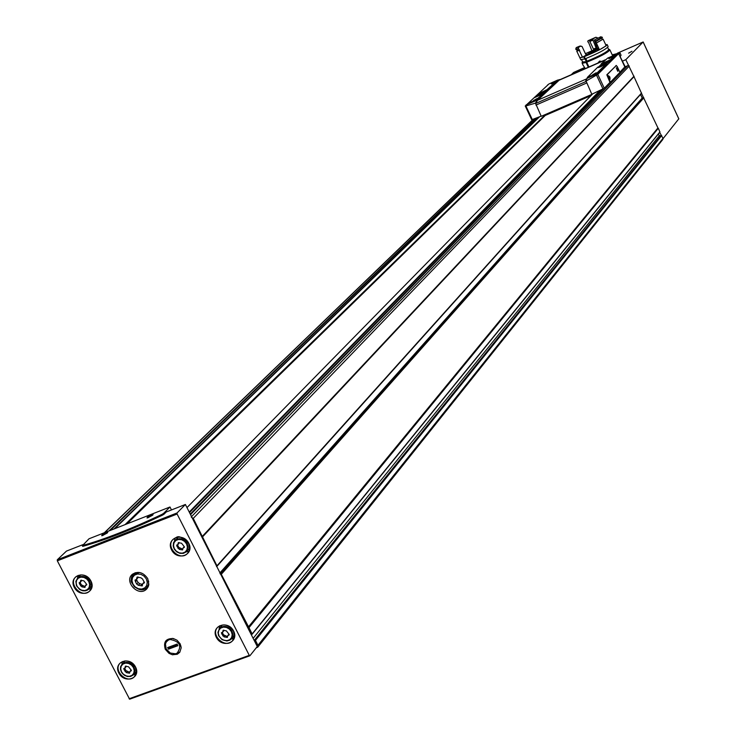 <?xml version="1.0" encoding="UTF-8"?>
<svg xmlns="http://www.w3.org/2000/svg" width="736" height="736" viewBox="0 0 736 736"><rect width="100%" height="100%" fill="white"/><g stroke="black" fill="none" stroke-linecap="round" stroke-linejoin="round"><path stroke-width="1.1" d="M147.54 517.877L152.472 515.31M102.258 535.642L107.125 533.085M163.668 513.314L169.979 506.994L89.01 538.78L82.579 545.496C104.411 539.424 130.879 529.055 161.966 514.39L163.668 513.314L164.082 514.142L166.216 511.998L185.398 504.482L254.316 640.688L255.456 640.412L257.959 645.316L257.784 647.137L256.211 647.864M249.716 655.804L129.628 699.2L57.325 560.832L57.288 559.783L66.47 551.089L82.837 544.677M254.316 640.688L257.287 646.521L249.936 655.721L249.274 655.353L177.109 514.032L177.036 512.964L185.398 504.482M220.368 574.108L221.297 574.301L248.97 627.679L252.144 633.917L251.123 634.432M191.369 517.224L193.255 518.374L216.964 565.8L216.504 566.518M248.446 627.348L658.306 128.276L659.934 132.057L252.181 634.036M641.498 93.371L658.012 128.092M202.336 537.105L633.99 76.664L641.534 93.325L217.028 566.085M622.251 61.226L625.802 59.68L633.99 76.664M659.668 132.379L662.998 138.359L662.842 139.435L257.922 646.962M186.99 507.601L592.774 93.794M663.081 138.607L678.794 118.836M625.802 59.68L643.154 41.97L617.421 53.167M584.439 67.611L573.611 72.468L571.237 74.722M625.066 66.792L628.47 65.403M628.599 53.158L631.976 51.244L628.599 53.158M620.154 56.736L621.046 55.2L620.135 53.24M125.037 524.639L545.44 114.595M658.416 133.924L659.29 135.81L661.186 135.626M640.513 94.456L642.197 98.054L643.494 97.649M126.988 523.866L545.275 115.432L590.953 95.662M619.086 54.455L619.988 52.918L612.232 54.841M584.522 67.924L579.71 71.015M165.324 649.354C163.153 641.948 165.848 638.342 173.392 638.544L177.017 640.219L180.182 643.871L181.212 647.781L179.768 652.317L177.302 654.258L172.353 654.746L169.022 653.375L165.324 649.354M147.743 578.625C143.299 572.277 138.193 570.814 132.425 574.246C123.547 581.311 138.239 597.218 146.354 589.324L148.194 586.804L148.847 584.485L147.743 578.625M164.082 514.142L162.389 515.209C131.302 529.874 104.834 540.242 82.993 546.296L82.441 545.523M169.979 506.994L171.479 509.938M148.378 517.583L147.062 517.988C147.034 516.718 149.049 515.522 153.088 514.4L148.378 517.583M103.022 535.376L101.761 535.762C101.734 534.52 103.739 533.315 107.75 532.165L103.022 535.376M81.917 580.492L83.904 580.851L86.186 583.703L86.554 585.046L85.477 585.46L84.953 587.42L81.834 586.859L79.552 584.007L79.184 582.664L80.252 582.259L80.785 580.29L81.917 580.492M88.329 589.499L85.67 590.796L82.533 590.741L79.506 589.37L76.443 585.608L75.891 581.247L77.906 577.714L75.845 581.67L76.958 586.491L80.767 590.042L84.005 590.907L87.06 590.318L89.516 588.119L90.39 585.12L89.47 581.182C86.13 576.38 82.276 575.23 77.906 577.714L80.767 574.908M88.992 588.837L91.89 585.939M78.099 575.414L77.473 578.119M88.587 589.269L91.301 588.662M126.537 666.402L128.524 666.77L130.787 669.604L131.183 670.892L130.014 671.37L129.573 673.21L126.417 672.658L124.154 669.834L123.758 668.536L124.927 668.067L125.378 666.218L126.537 666.402M122.332 661.572L121.891 664.212M133.538 674.682L136.105 673.964M179.501 542.874L181.544 543.223L183.853 546.13L184.23 547.492L183.08 547.952L182.556 549.93L179.326 549.387L177.017 546.48L176.649 545.118L177.79 544.668L178.324 542.68L179.501 542.874M186.824 551.172L189.741 548.099M175.177 537.896L174.496 540.96M186.079 551.963L189.097 551.126M224.324 630.494L226.357 630.862L228.657 633.751L229.062 635.048L227.801 635.591L227.369 637.431L224.112 636.888L221.821 634.018L221.416 632.712L222.668 632.178L223.1 630.329L224.324 630.494M231.214 639.115L226.936 640.992L222.014 639.639L218.592 635.665L217.939 632.39L219.705 628.112L217.948 632.334L218.62 635.6L222.051 639.584L226.964 640.955L230.009 640.062L232.226 637.726L232.926 634.874L232.042 631.221C228.372 626.106 224.259 625.066 219.705 628.112L222.171 625.195M231.84 638.36L234.526 635.14M219.576 625.812L219.126 628.783M231.279 639.05L234.122 638.084M179.032 542.552L178.158 543.996M182.721 549.13L178.876 547.455L177.33 544.907M183.595 547.694L184.423 546.774M223.818 630.163L222.98 631.47M227.488 636.594L223.624 634.901L222.125 632.482M228.316 635.297L229.181 634.285M126.16 666.117L125.258 667.331M129.683 672.299L126.022 670.662L124.55 668.297M130.585 671.085L131.312 670.119M81.576 580.226L80.629 581.569M85.109 586.537L81.475 584.936L79.948 582.443M86.057 585.203L86.747 584.329M138.469 577.355L140.953 577.797L142.572 579.02L143.768 581.339L144.238 582.986L142.839 583.538L142.214 585.939L138.304 585.258L136.684 584.044L135.488 581.725L135.019 580.069L136.399 579.526L137.043 577.116L138.469 577.355M138.304 577.19L136.556 579.361M142.398 584.347L139.757 583.74L138.138 582.516L136.307 579.6M167.882 640.228L171.396 638.876M628.728 53.093L629.942 52.523M166.005 640.642L168.397 640.072L166.336 641.93L165.453 644L166.18 648.968L170.301 653.044L175.472 653.78L173.07 654.341M168.434 649.17L167.596 647.56L177.072 644.074L177.9 645.693L168.434 649.17L169.363 647.772L177.44 644.8M175.472 653.78L177.091 653.182C182.151 645.886 179.796 641.323 170.025 639.474L168.397 640.072M172.426 638.379L170.025 639.474M177.091 653.182L179.897 651.894M168.986 647.054L169.363 647.772M548.504 84.346L525.256 105.993L531.696 119.766L541.162 116.159M542.938 93.849L544.152 92.819L540.877 93.895L535.293 97.134M525.256 106.159L535.449 103.114L537.418 99.986L558.56 80.123L560.648 79.359M537.869 94.355L538.927 94.53L547.05 90.822L557.943 80.491M528.273 103.298L529.34 103.472L537.574 99.719L543.214 94.318M591.864 94.383L586.187 81.365L591.864 94.383L541.227 116.306L535.578 103.408L537.556 100.271L559.498 79.865L605.259 59.828M601.376 64.207L599.086 66.452M587.457 77.878L585.617 81.089L586.187 81.365L585.626 81.144M615.885 65.642L617.164 66.406L619.942 72.358L610.383 82.211L609.96 82.395L606.832 74.796L616.345 65.43M619.859 72.192L624.846 66.93M586.04 81.08L597.798 74.373L618.645 53.636L624.882 67.013M592.158 94.088L604.293 88.237L609.96 82.395M606.979 63.241L609.666 61.41L606.243 62.532L600.769 65.716M601.257 63.857L602.37 64.014L610.54 60.278L615.443 55.32M587.346 77.519L588.469 77.694L596.832 73.876L607.09 63.6M544.971 115.736L545.394 114.503M590.576 94.935L591.33 95.275M591.689 94.456L590.842 95.487M591.882 94.364L592.48 94.107M545.514 114.742L544.815 115.414M525.348 106.196L531.696 119.766M625.168 66.691L618.645 53.636M545.321 91.163L557.787 80.022L548.909 83.968L537.832 94.282L545.321 91.163L545.542 91.641M551.273 83.95L554.788 81.963L551.273 83.95M542.377 92.267L539.939 93.076L546.517 89.875L542.377 92.267M596.602 73.398L606.924 63.13L597.761 67.188L587.31 77.446L596.602 73.398L596.832 73.876M592.572 74.814L596.188 72.754L592.572 74.814M600.723 66.774L598.175 67.611L604.836 64.391L600.723 66.774M535.817 100.078L543.048 93.84L533.977 97.87L528.236 103.215L535.817 100.078L536.038 100.556M533.471 100.593L537.105 98.523L533.471 100.593M610.319 59.809L615.278 54.85L607.715 58.061L601.202 63.848L610.319 59.809L610.54 60.278M608.865 58.742L612.352 56.773L608.865 58.742M551.77 83.729L552.46 83.407M533.646 100.519L535.072 99.838M609.178 58.604L610.116 58.162M592.609 74.796L594.191 74.051M610.383 82.211L607.255 74.612L616.308 65.458M609.914 77.013L608.488 75.734L610.043 79.359L609.914 77.013M617.743 69.018L616.354 67.74L617.89 71.328L617.743 69.018M617.679 71.144L616.336 68.034M609.831 79.184L608.47 76.02M543.812 93.279L536.038 96.812M542.027 94.19L537.74 96.066M544.116 93.012L535.578 97.014M609.316 61.87L601.487 65.403M606.924 63.121L605.894 63.48M603.207 64.648L604.964 63.885M605.884 63.462L604.955 63.866M609.62 61.603L601.018 65.605M597.844 63.075L599.638 61.06L601.616 61.419M588.294 67.252L586.049 62.459L582.185 63.314L582.231 62.836M609.638 49.873L609.942 49.928C607.688 52.707 599.941 56.801 586.712 62.229L588.938 66.976M582.903 64.851L585.175 68.457M586.049 62.459L582.305 62.992M609.491 49.56L609.712 50.039C607.494 52.771 599.886 56.801 586.868 62.137L586.712 62.229M586.206 62.367L585.884 61.686L582.093 62.523L582.526 61.668M608.552 49.358L609.39 49.358C607.172 52.081 599.564 56.111 586.546 61.447L586.868 62.137M585.884 61.686L582.673 61.99M607.697 47.518L608.709 49.68C606.611 52.265 599.38 56.092 587.024 61.162L586.546 61.447M585.81 58.558L587.024 61.162M576.224 47.73L575.828 49.165L578.478 48.659L578.468 47.435L576.224 47.619L579.812 46.074L582.038 46.478L585.626 54.151L586.859 54.639L582.507 57.252L579.848 57.739L583.639 56.884L586.362 61.401M584.623 58.981L580.732 59.625M607.255 44.767L608.138 46.662C605.912 49.376 598.294 53.397 585.286 58.751L584.301 56.644C597.31 51.29 604.928 47.26 607.154 44.565L605.7 44.703M578.478 48.659L579.664 50.361L576.73 51.078L580.833 59.837M585.396 53.654L593.851 49.965M583.639 56.884L588.938 53.342L598.009 48.944M598.046 49.073L584.301 56.644M601.717 38.143L602.352 39.486L603.097 39.118L606.216 45.807L599.444 49.809L595.737 41.575M599.297 49.487L597.853 49.8L594.329 40.029L600.705 36.8L594.329 40.029M597.669 48.19L596.519 48.944L592.94 40.103L593.014 38.87L589.37 40.48L593.464 49.091L596.51 47.748M596.519 48.944L593.888 50.103L593.464 49.091M589.895 41.455L592.94 40.103M576.224 47.619L575.791 48.907M591.753 50.388L588.45 42.164L587.76 41.86L587.99 40.747L595.866 37.26L597.255 37.665L596.822 38.576M578.689 49.11L575.948 49.422M579.664 50.361L577.272 50.582M576.73 51.078L577.263 50.554M579.379 50.572L582.507 57.252M589.37 40.48L587.99 40.747M595.866 37.26L593.014 38.87M595.074 40.094L595.626 41.639L602.416 37.656L602.204 37.196L595.415 41.179M602.204 37.196L600.705 36.8M602.352 39.486L596.39 42.982M603.097 39.118L596.316 43.102M580.851 45.982L578.468 47.435M584.347 67.086L584.862 68.761M193.255 518.374L629.298 66.01M202.382 536.277L634.036 76.176M248.97 627.679L658.306 128.276M252.144 633.917L659.962 131.836M104.549 532.68L533.471 119.168M108.956 530.95L536.066 118.165M189.253 512.044L599.877 90.473M643.144 42.016L678.822 118.901M191.231 516.957L627.946 65.476M255.456 640.412L661.692 135.553M257.959 645.316L662.998 138.359M172.739 654.81L173.162 654.322M114.788 528.66L539.534 116.803M190.569 514.63L604.136 88.366M253.129 638.37L659.29 135.81M254.187 640.449L660.542 136.132M254.904 640.246L661.379 135.47M110.253 530.435L536.838 117.861M114.071 528.936L539.111 116.969M189.529 512.578L600.723 90.068M190.293 514.096L603.124 88.927M248.759 627.486L658.186 128.165M248.234 627.155L657.892 127.99M221.297 574.301L643.844 97.833M220.506 574.025L643.393 97.695M220.184 573.749L642.648 98.192M219.806 573.013L642.197 98.054M216.964 565.8L641.59 92.984M202.308 536.838L633.981 76.507M202.409 536.544L634.046 76.332M129.104 698.768L249.274 655.353M233.606 631.028C227.82 619.51 210.386 625.95 216.356 637.358C222.116 648.821 239.55 642.482 233.606 631.028M188.784 543.278C182.914 531.613 165.517 538.366 171.562 549.902C177.385 561.513 194.792 554.87 188.784 543.278M135.534 666.972C129.757 655.684 112.921 661.903 118.864 673.09C124.596 684.333 141.441 678.206 135.534 666.972M90.896 580.952C85.054 569.517 68.255 576.03 74.262 587.346C80.068 598.736 96.876 592.314 90.896 580.952M57.325 560.832L177.109 514.032M57.288 559.783L177.036 512.964M161.966 514.39L162.389 515.209M82.579 545.496L82.993 546.296M88.789 581.578L86.765 579.03L83.968 577.447L80.951 577.125L78.32 578.146L76.59 580.29L76.102 583.142L76.958 586.132L78.973 588.671L81.77 590.254L84.778 590.576L87.409 589.564L89.148 587.42L89.645 584.568L88.789 581.578M90.749 580.916C86.544 574.871 81.696 573.418 76.204 576.546C67.537 583.105 81.374 598.754 89.323 591.385L91.172 588.956L91.834 586.684L90.749 580.916M133.409 667.543L131.394 665.022L128.607 663.43L125.598 663.081L122.958 664.056L121.219 666.144L120.713 668.941L121.55 671.885L123.556 674.406L126.334 675.988L129.343 676.338L131.983 675.372L133.731 673.293L134.237 670.496L133.409 667.543M134.072 667.138C130.548 662.198 126.592 661.121 122.204 663.9L120.41 667.948L120.998 671.14L122.921 674.01L127.411 676.485L130.603 676.439L133.961 674.139L134.982 670.809L134.072 667.138M135.378 666.926C130.944 660.716 125.957 659.355 120.428 662.842C112.295 669.843 126.932 684.59 134.311 676.826L136.464 672.318L135.378 666.926M186.567 543.941L184.515 541.356L181.654 539.746L178.554 539.433L175.83 540.491L174.018 542.69L173.475 545.606L174.312 548.66L176.364 551.246L179.216 552.856L182.316 553.168L185.04 552.12L186.861 549.921L187.404 547.004L186.567 543.941M187.238 543.545C183.788 538.586 179.786 537.455 175.251 540.178L173.521 542.736L173.632 547.63L175.472 550.638L179.998 553.316L183.319 553.352L186.935 551.025L188.14 547.483L187.238 543.545M188.609 543.251C184.258 537.004 179.225 535.587 173.512 539C164.708 546.011 179.142 561.642 187.183 553.812L188.655 552.018L189.676 549.028L188.609 543.251M231.38 631.626L229.347 629.059L226.495 627.449L223.394 627.109L220.662 628.112L218.84 630.264L218.279 633.116L219.098 636.125L221.131 638.692L223.974 640.302L227.074 640.642L229.807 639.648L231.638 637.505L232.199 634.644L231.38 631.626M233.432 630.982C228.813 624.542 223.643 623.236 217.902 627.063C209.705 634.561 224.995 649.17 232.401 640.918L234.499 636.346L233.432 630.982M178.958 542.533L178.13 543.398M177.9 545.551L177.017 546.48M178.876 547.455L177.992 548.384M180.21 548.458L179.326 549.387M182.252 548.808L181.369 549.737M184.451 546.986L183.816 547.658M223.67 630.136L222.944 631M222.658 633.015L221.821 634.018M223.624 634.901L222.787 635.895M224.94 635.895L224.112 636.888M226.982 636.263L226.145 637.266M229.236 634.487L228.602 635.251M125.957 666.052L125.212 666.89M125.065 668.822L124.154 669.834M126.022 670.662L125.12 671.683M127.328 671.646L126.417 672.658M129.306 672.014L128.404 673.026M131.376 670.376L130.76 671.066M81.438 580.17L80.592 581.008M80.509 583.068L79.552 584.007M81.475 584.936L80.528 585.884M82.782 585.911L81.834 586.859M84.769 586.27L83.821 587.218M86.774 584.586L86.158 585.194M146.344 578.965L144.072 576.113L140.926 574.328L137.522 573.979L134.532 575.12L132.563 577.53L131.983 580.732L132.922 584.09L135.185 586.932L138.331 588.717L141.726 589.076L144.716 587.935L146.694 585.534L147.274 582.332L146.344 578.965M139.702 572.498L133.768 574.19C125.709 580.612 139.049 595.056 146.418 587.889L148.387 584.862L148.644 581.054M137.816 576.941L136.804 577.99M136.942 580.207L135.488 581.725M138.138 582.516L136.684 584.044M139.757 583.74L138.304 585.258M142.232 584.182L140.778 585.7M144.495 582.378L143.732 583.188M547.556 84.934L548.145 84.686M557.952 80.39L558.56 80.123M526.074 104.935L537.418 99.986M597.798 74.373L604.293 88.237M615.443 55.218L617.789 54.188M586.942 78.384L598.524 73.342M537.556 100.271L586.491 78.936M535.56 103.5L586.169 81.457M558.698 80.399L604.918 60.168M535.928 105.092L586.555 83.058M525.946 106.113L532.33 119.6M596.583 75.32L602.986 88.992M546.83 90.353L547.05 90.822M557.759 80.095L557.971 80.555M538.706 94.052L538.927 94.53M606.906 63.195L607.126 63.664M588.239 77.206L588.469 77.694M595.074 74.226L595.304 74.713M537.354 99.24L537.574 99.719M543.021 93.923L543.242 94.392M529.12 102.994L529.34 103.472M615.259 54.915L615.48 55.384M602.149 63.544L602.37 64.014M608.828 60.619L609.049 61.088M586.859 54.639L586.353 54.731M643.163 41.98L678.831 118.846M104.31 532.772L533.333 119.214M252.135 634.248L659.934 132.057M172.776 654.819L173.208 654.322M165.085 648.848L165.49 648.388M114.742 528.678L539.506 116.812M190.56 514.611L604.072 88.403M216.936 566.324L641.534 93.325M129.628 699.2L249.771 655.804M82.239 545.551L82.653 546.351M90.178 590.52L89.323 591.385L91.126 589.058L91.89 586.003L90.74 580.989C86.388 574.89 81.549 573.408 76.204 576.546M124.918 660.9L120.649 666.457L120.502 669.604L121.78 672.722L124.228 675.197L127.374 676.531L130.585 676.467L133.225 675.004M136.5 671.306L133.805 674.342M135.065 675.97L136.5 671.692L135.378 667.009C130.787 660.735 125.81 659.346 120.428 662.842M178.195 537.114L173.512 542.772L173.199 546.02L174.368 549.268L176.787 551.89L179.97 553.352L183.301 553.38L186.107 551.936M188.103 552.828L187.183 553.812L188.977 551.402L189.732 548.329L188.609 543.324C176.695 531.778 176.723 538.816 173.512 539M233.202 639.943L232.401 640.918L233.938 638.59L234.536 635.711L233.432 631.065C228.684 624.57 223.505 623.236 217.902 627.063M178.673 543.738L177.919 544.52M183.963 547.023L183.08 547.952M223.505 631.175L222.778 632.04M228.638 634.588L227.801 635.591M125.838 667.055L125.037 667.938M130.916 670.358L130.014 671.37M81.199 581.32L80.371 582.139M86.434 584.513L85.477 585.46M135.212 572.7L133.768 574.19C131.063 578.146 130.41 580.989 131.808 582.728L134.421 586.859C140.006 589.987 144.008 590.327 146.418 587.889M148.644 585.543L147.209 587.052M147.218 588.404L146.354 589.324M144.293 582.02L142.839 583.538M173.714 639.06L173.392 638.544M180.403 645.684L180.992 646.079M107.594 532.662L107.75 532.165M152.932 514.896L153.088 514.4M615.379 55.062L618.525 53.682M557.879 80.233L559.369 79.589M537.804 94.355L538.025 94.824M587.291 77.519L587.512 78.007M528.209 103.298L528.43 103.776M601.202 63.848L601.422 64.326M582.185 63.314L583.262 65.624M610.034 50.14L612.711 55.881M582.093 62.523L582.406 63.204M581.661 59.828L582.774 62.192M575.828 49.165L576.04 49.625M576.812 49.606L577.364 50.775M589.545 40.784L593.832 49.956"/></g></svg>
